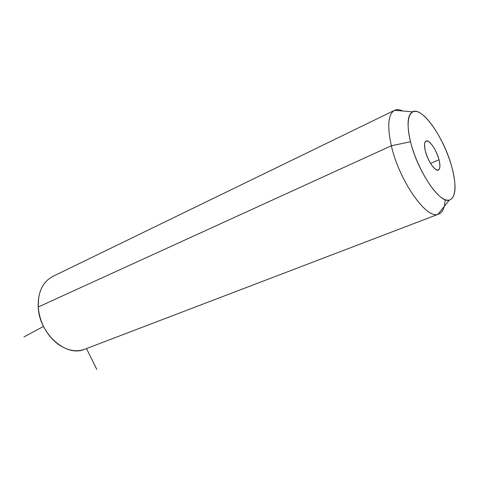 <?xml version="1.0" encoding="UTF-8"?>
<svg xmlns="http://www.w3.org/2000/svg" width="479" height="479" viewBox="0 0 479 479"><rect width="100%" height="100%" fill="white"/><g stroke="black" fill="none" stroke-linecap="round" stroke-linejoin="round"><path stroke-width="0.72" d="M38.691 297.219L38.206 307.015C39.757 322.702 46.451 335.15 58.306 344.359C67.826 350.838 76.874 352.37 85.448 348.969M445.093 199.653C444.769 208.155 442.368 213.053 437.896 214.347C426.178 219.101 399.145 180.529 391.343 145.754L410.539 141.766C417.389 170.919 439.662 203.659 449.266 200.198C455.84 197.486 456.786 186.768 452.098 168.033C444.787 139.006 422.31 106.033 412.491 111.817C407.354 115.056 406.701 125.043 410.539 141.766L391.343 145.754C399.235 180.96 426.729 219.783 438.267 214.245L83.999 349.52C65.725 357.106 39.098 333.384 38.206 307.015L391.343 145.754C387.02 125.875 388.104 114.056 394.6 110.296C396.875 109.254 399.564 109.481 402.677 110.984C399.726 109.559 397.151 109.284 394.947 110.14C388.158 113.607 386.954 125.474 391.343 145.754L38.206 307.015C37.865 291.675 42.942 281.371 53.45 276.102L394.157 110.523M438.267 214.245C441.129 213.335 443.111 210.748 444.207 206.497M410.539 141.766C404.533 117.84 410.359 105.673 421.526 113.888C432.627 121.774 446.356 146.388 452.098 168.033C457.978 189.75 454.583 204.94 443.512 198.905C432.543 193.235 416.377 165.602 410.539 141.766M439.021 159.77C436.453 151.226 433.01 145.179 428.699 141.616C424.765 139.736 423.652 142.91 425.358 151.136C428.028 160.022 431.555 166.183 435.938 169.608C439.776 171.147 440.8 167.866 439.021 159.77L430.531 163.393L439.021 159.77C440.452 165.662 440.195 169.105 438.249 170.111C435.106 171.608 427.687 160.8 425.358 151.136C423.993 145.341 424.25 141.964 426.136 141C429.358 139.485 436.668 150.238 439.021 159.77M43.487 326.444L23.95 336.929M86.495 348.568L96.782 369.351M394.63 110.296L394.947 110.14M412.491 111.817L394.6 110.296M449.266 200.198L437.896 214.347"/></g></svg>
